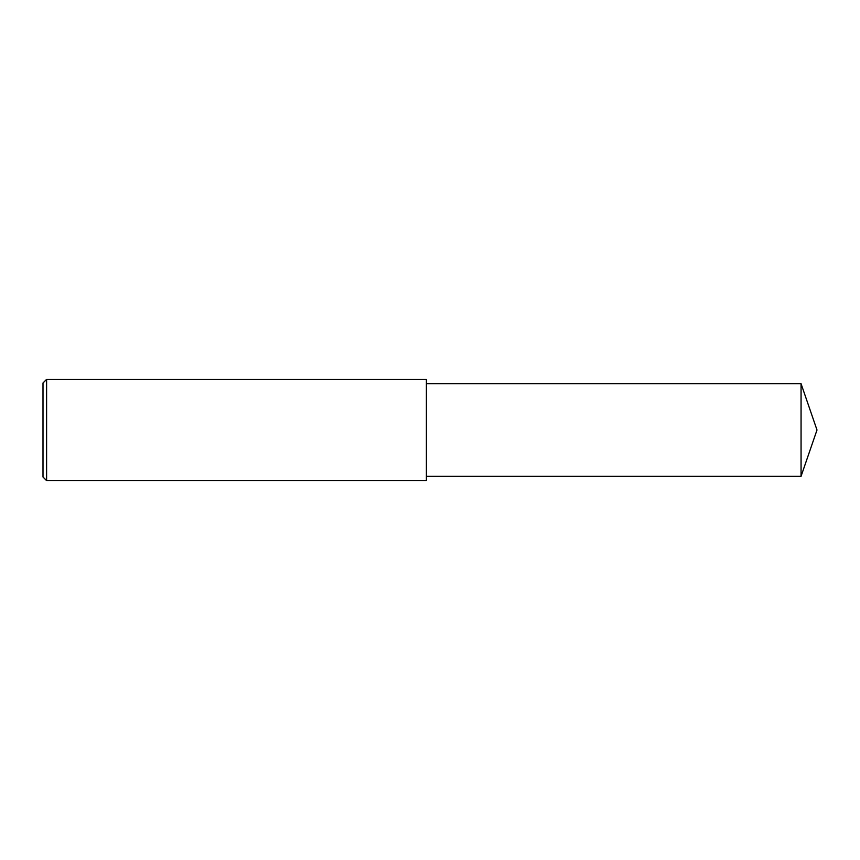 <?xml version="1.0" encoding="UTF-8"?>
<svg xmlns="http://www.w3.org/2000/svg" width="860" height="860" viewBox="0 0 860 860"><rect width="100%" height="100%" fill="white"/><g stroke="black" fill="none" stroke-linecap="round" stroke-linejoin="round"><path stroke-width="1.29" d="M46.612 480.632L43 477.02L43 382.979L46.612 379.367L426.388 379.367L426.388 480.632L46.612 480.632L46.612 379.367L426.388 379.367M801.058 383.7L426.388 383.7L801.058 383.7L801.058 476.3L817 430L801.058 383.7L817 430M43 382.979L46.612 379.367M426.388 476.3L801.058 476.3"/></g></svg>
